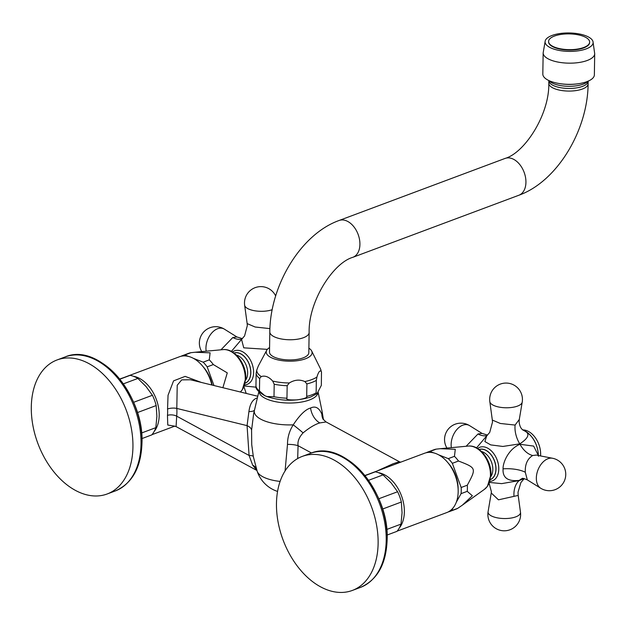 <?xml version="1.0" encoding="UTF-8"?>
<svg xmlns="http://www.w3.org/2000/svg" width="626" height="626" viewBox="0 0 626 626"><rect width="100%" height="100%" fill="white"/><g stroke="black" fill="none" stroke-linecap="round" stroke-linejoin="round"><path stroke-width="0.94" d="M308.814 352.688A19.656 7.543 -179.1 0 1 296.669 359.457A19.656 7.543 -179.1 0 1 275.323 357.556A19.656 7.543 -179.1 0 1 269.501 352.078L269.814 331.905A19.656 7.543 0.9 0 0 275.643 337.383A19.656 7.543 0.9 0 0 296.99 339.284A19.656 7.543 0.9 0 0 309.134 332.523L308.814 352.688M269.571 347.547A22.935 8.795 0.9 0 0 266.684 350.325A22.935 8.795 0.9 0 0 278.351 359.997A22.935 8.795 0.9 0 0 305.449 358.792A22.935 8.795 -179.1 0 0 311.685 351.029L320.449 368.737L321.49 372.087L321.341 385.342L317.108 393.597L316.138 392.87L316.333 380.389L316.928 377.032C318.337 372.321 319.698 370.349 321.021 371.116L321.49 372.087M308.884 348.158A22.935 8.795 -179.1 0 1 311.685 351.029M256.128 373.511A32.763 12.567 0.9 0 0 259.657 378.519L261.245 376.57C265.103 375.334 268.914 376.836 272.686 381.07L274.196 384.239L274 396.712L266.825 396.532L264.673 395.609C258.436 391.939 255.533 388.871 255.956 386.399L256.128 373.511L256.723 370.154L258.358 365.905L266.684 350.325M316.333 380.389A32.763 12.567 -179.1 0 1 306.897 383.918L304.839 381.555C299.697 379.286 294.525 379.763 289.306 382.971L287.162 385.718L286.966 398.199C285.792 399.646 289.282 400.194 297.436 399.85C304.565 398.699 307.648 397.541 306.701 396.391A32.763 12.567 0.9 0 0 311.912 394.826A32.763 12.567 0.9 0 0 316.138 392.87M306.897 383.918L306.701 396.391M317.992 392.682A29.492 11.315 -179.1 0 1 309.487 399.959A29.492 11.315 -179.1 0 1 278.108 402.158A29.492 11.315 -179.1 0 1 259.101 391.97M264.673 395.609L259.461 391L259.657 378.519M285.08 470.924L287.49 444.397C287.514 437.308 289.431 430.79 293.234 424.835C299.752 414.991 305.527 409.381 310.566 408.019C315.363 405.711 319.119 407.745 321.85 414.138L323.313 419.561M257.364 397.87L256.691 398.097C252.513 399.685 249.923 404.177 248.921 411.556L247.067 425.633A15.29 6.393 -176.6 0 1 251.574 430.265L251.738 444.695L253.342 456.628L257.192 471.3A30.377 11.651 0.9 0 0 280.112 481.417M257.755 396.25L190.421 379.763L181.712 379.872L177.221 385.24L176.806 408.434A38.225 25.228 69.5 0 1 176.689 416.165L176.086 426.603L173.942 426.071M258.835 391.712L253.647 413.708L251.574 430.265M297.686 458.553L298.07 445.696C297.428 441.463 299.103 437.191 303.086 432.871C309.51 427.621 315.081 424.311 319.8 422.926L326.076 421.955L323.032 419.107A15.29 13.091 153.6 0 1 321.85 414.138A33.953 13.021 0.9 0 0 322.069 411.313L323.47 419.764M311.498 452.981L298.07 445.696A15.29 5.321 -1.5 0 0 287.49 444.397M376.985 471.034L393.065 463.756L399.349 461.722L326.076 421.947M201.353 382.439L185.139 376.382L173.559 380.866L168.042 395.28L167.557 408.997A6.55 2.034 176.2 0 1 176.806 408.434L247.067 425.633L249.078 455.462L252.646 465.118L256.91 470.462M167.557 408.997A31.676 20.908 69.5 0 1 167.643 412.26A31.676 20.908 69.5 0 1 167.463 415.406A6.55 2.966 -174.1 0 1 176.689 416.165L249.078 455.462A15.29 2.895 169.2 0 1 253.334 456.62L251.738 444.695M167.463 415.406L167.768 425.038L174.388 426.079M133.291 376.234A31.676 20.908 69.5 0 1 159.192 415.421A31.676 20.908 69.5 0 1 154.027 431.682M203.826 367.54A27.309 18.021 69.5 0 1 212.206 385.1A27.309 18.021 69.5 0 0 203.826 367.54L202.394 365.842A31.676 20.908 69.5 0 1 211.854 385.013M124.793 377.228A31.676 20.908 69.5 0 1 125.599 376.899L179.396 356.781A31.676 20.908 69.5 0 1 202.394 365.842M125.599 376.899A31.676 20.908 69.5 0 1 126.961 376.469M141.93 438.576L151.797 434.89A33.859 22.348 69.5 0 0 155.827 427.66L156.883 416.282L156.171 405.562L137.384 412.589M119.691 379.027L130.091 375.373L119.832 379.207M130.091 375.373A33.859 22.348 69.5 0 1 137.869 378.433L123.338 383.871M137.869 378.433L146.03 386.524L152.415 395.272L133.588 402.315M152.415 395.272A33.859 22.348 69.5 0 1 156.171 405.562M155.827 427.66L141.554 432.996M132.939 446.964A71.544 47.216 69.5 0 1 107.171 493.977A71.544 47.216 69.5 0 1 56.074 474.485A71.544 47.216 69.5 0 1 31.3 406.97A71.544 47.216 -110.5 0 1 57.068 359.958A71.544 47.216 -110.5 0 1 108.165 379.45A71.544 47.216 -110.5 0 1 132.939 446.964M369.966 473.686A31.676 20.908 69.5 0 1 370.772 473.358L424.577 453.24A31.676 20.908 69.5 0 1 447.574 462.309A31.676 20.908 69.5 0 1 458.169 490.651L458.138 488.437A27.309 18.021 69.5 0 0 449.006 463.999A27.309 18.021 69.5 0 1 458.138 488.437A27.309 18.021 69.5 0 1 458.138 489.391M458.169 490.651A31.676 20.908 69.5 0 1 458.169 491.762A31.676 20.908 69.5 0 1 446.761 512.577L397.166 531.122M370.772 473.358A31.676 20.908 69.5 0 1 372.141 472.927M378.472 472.693A31.676 20.908 69.5 0 1 404.365 511.88A31.676 20.908 69.5 0 1 399.2 528.148M286.098 469.398A15.29 8.381 14.6 0 0 285.378 469.234M387.103 535.034L396.97 531.349A33.859 22.348 69.5 0 0 401 524.118L402.064 512.741L401.344 502.021L382.564 509.048M364.872 475.494L375.271 471.832L365.013 475.666M375.271 471.832A33.859 22.348 69.5 0 1 383.049 474.899L368.511 480.33M383.049 474.899L391.211 482.982L397.596 491.739L378.769 498.773M397.596 491.739A33.859 22.348 69.5 0 1 401.344 502.021M401 524.118L386.735 529.455M378.12 543.423A71.544 47.216 69.5 0 1 352.352 590.435A71.544 47.216 69.5 0 1 301.255 570.951A71.544 47.216 69.5 0 1 276.473 503.437A71.544 47.216 -110.5 0 1 302.241 456.417A71.544 47.216 -110.5 0 1 353.338 475.909A71.544 47.216 -110.5 0 1 378.12 543.423M594.7 53.679L594.364 74.854A25.776 9.883 0.9 0 1 586.906 81.654A25.776 9.883 -179.1 0 1 558.713 83.454A25.776 9.883 -179.1 0 1 542.82 74.048L543.157 52.866A25.776 9.883 -179.1 0 0 559.049 62.271A25.776 9.883 -179.1 0 0 587.235 60.479A25.776 9.883 0.9 0 0 594.7 53.679L592.963 41.418A24.031 9.218 0.9 0 0 576.922 33.569A24.031 9.218 0.9 0 0 552.03 35.463A24.031 9.218 -179.1 0 0 545.277 40.667L543.157 52.866M545.277 40.667A24.031 9.218 -179.1 0 0 558.541 50.315A24.031 9.218 -179.1 0 0 586.171 48.891A24.031 9.218 0.9 0 0 592.963 41.418M548.579 41.652A20.533 7.88 0.9 0 0 548.572 41.856A20.533 7.88 0.9 0 0 561.232 49.344A20.533 7.88 0.9 0 0 583.69 47.92A20.533 7.88 0.9 0 0 589.629 42.498A20.533 7.88 0.9 0 0 589.629 42.302M583.69 47.513A20.533 7.88 0.9 0 0 589.637 42.098A20.533 7.88 0.9 0 0 576.976 34.602A20.533 7.88 0.9 0 0 554.519 36.034A20.533 7.88 -179.1 0 0 548.579 41.449A20.533 7.88 -179.1 0 0 561.24 48.945A20.533 7.88 -179.1 0 0 583.69 47.513M433.654 452.864L430.023 451.44A31.676 20.908 -110.5 0 0 427.652 452.089A31.676 20.908 -110.5 0 0 426.149 452.762M453.154 507.85L451.604 510.62A31.676 20.908 69.5 0 1 449.836 511.434L455.986 509.134A31.676 20.908 69.5 0 0 457.755 508.32L462.411 505.119L472.34 495.753L467.223 491.34L461.072 493.64A31.676 20.908 -110.5 0 0 461.166 487.49L452.348 463.318A31.676 20.908 -110.5 0 0 448.302 458.631L438.599 454.812M461.072 493.64L456.338 502.138M449.836 511.434A31.676 20.908 69.5 0 1 448.263 511.912M457.755 508.32L451.604 510.62M467.223 491.34A31.676 20.908 69.5 0 0 467.395 488.311A31.676 20.908 -110.5 0 0 467.317 485.189L461.166 487.49M467.317 485.189C476.496 468.084 476.456 467.982 458.498 461.018A31.676 20.908 -110.5 0 0 454.453 456.331L455.282 449.296L440.258 448.701L436.173 449.139A31.676 20.908 -110.5 0 0 433.802 449.797L427.652 452.089M538.368 455.509L533.657 446.088L520.003 444.288C508.414 448.936 502.772 462.747 503.069 468.851C502.49 477.857 507.944 481.691 519.439 480.361L523.555 478.499M524.032 478.569L519.181 480.588L501.669 483.632L489.54 482.45M519.76 443.865A21.847 14.038 67.4 0 1 515.088 425.07L500.323 423.473L492.326 420.054L492.498 422.08L489.735 432.402L486.731 435.852L484.876 441.557L490.714 444.898L502.842 446.455L519.76 443.865C529.306 437.652 530.425 433.051 523.117 430.07L522.984 430.023A21.941 14.484 69.5 0 1 523.125 430.07A21.941 14.484 69.5 0 1 538.383 455.517M515.088 425.07L519.298 419.443L519.134 421.955C519.564 425.617 520.652 428.153 522.397 429.569L522.624 429.89M536.607 455.047L532.687 455.501C527.428 458.756 524.964 464.335 525.284 472.247L527.303 479.868C523.79 478.475 522.123 478.014 522.303 478.475L522.788 478.334A21.847 13.944 71.2 0 1 522.788 478.334M466.127 446.268L477.99 433.982L482.059 433.411L469.602 425.641A16.221 10.478 111.5 0 0 462.778 425.187A16.221 10.478 -68.5 0 0 451.362 447.66M540.559 455.939A19.656 12.974 69.5 0 0 540.637 454.382A19.656 12.974 -110.5 0 0 522.835 429.921M524.22 478.608L520.887 482.552L518.015 492.247L518.187 495.416L498.476 499.83L491.246 492.991L488.092 511.7A16.386 16.386 0 0 0 509.987 529.768A16.386 16.386 0 0 0 520.48 512.209A16.221 6.221 0.9 0 1 515.808 516.849A16.221 6.221 -179.1 0 1 497.623 517.905A16.221 6.221 -179.1 0 1 488.092 511.7M458.498 461.018L452.348 463.318M454.453 456.331L448.302 458.631M436.173 449.139L430.023 451.44M188.481 356.405L184.85 354.981A31.676 20.908 -110.5 0 0 182.471 355.631A31.676 20.908 -110.5 0 0 180.969 356.296M213.982 385.53L207.175 366.859A31.676 20.908 -110.5 0 0 203.129 362.172L193.418 358.354M222.872 387.713L227.277 372.885L213.325 364.559A31.676 20.908 -110.5 0 0 209.272 359.872L210.101 352.837L195.077 352.242L190.993 352.681A31.676 20.908 -110.5 0 0 188.622 353.33L182.471 355.631M256.112 387.181L244.367 385.992M231.37 351.405L241.558 339.394L243.741 347.837L267.349 349.363M269.814 332.093A21.847 14.038 67.4 0 1 269.916 328.611L255.142 327.015L247.153 323.595L244.641 305.198A16.221 6.221 -179.1 0 0 254.962 310.809A16.221 6.221 -179.1 0 0 272.208 309.682M220.955 349.809L232.817 337.516L236.878 336.952L224.429 329.174A16.221 10.478 111.5 0 0 217.605 328.728A16.221 10.478 -68.5 0 0 206.181 351.202M213.325 364.559L207.175 366.859M209.272 359.872L203.129 362.172M190.993 352.681L184.85 354.981M352.837 257.317A19.656 12.974 69.5 0 0 359.496 239.398A19.656 12.974 69.5 0 0 346.241 220.751A19.656 12.974 69.5 0 0 339.073 220.493L505.088 158.425A19.656 12.974 69.5 0 1 512.256 158.683A19.656 12.974 69.5 0 1 525.511 177.33A19.656 12.974 69.5 0 1 518.86 195.249L352.837 257.317C333.079 262.951 308.321 301.568 309.134 332.523M304.839 381.555A32.153 12.332 0.9 0 0 311.709 379.622A32.153 12.332 0.9 0 0 316.928 377.032M256.723 370.154A32.153 12.332 0.9 0 0 261.245 376.57M272.686 381.07A32.153 12.332 0.9 0 0 289.306 382.971M274 396.712A32.763 12.567 0.9 0 0 286.966 398.199M255.932 385.984A32.763 12.567 0.9 0 0 259.461 391M321.021 371.116A32.153 12.332 0.9 0 0 320.449 368.737M274.196 384.239A32.763 12.567 0.9 0 0 287.162 385.718M254.414 410.249A33.953 13.021 0.9 0 0 293.234 424.835A15.29 0.876 38.5 0 1 303.086 432.871M256.691 398.097A15.29 10.094 -110.5 0 0 257.286 398.222M248.921 411.556A15.29 4.265 -164.8 0 0 254.446 410.108M319.8 422.926A15.29 10.094 69.5 0 1 310.566 408.019M252.646 465.118A15.29 10.399 159.3 0 1 256.308 468.577M87.742 356.663A70.261 46.371 69.5 0 1 141.946 442.895M115.262 490.956C132.203 483.483 141.108 467.528 141.977 443.075C144.332 395.053 98.986 342.219 65.151 356.93A71.544 47.216 69.5 0 1 116.248 376.422A71.544 47.216 69.5 0 1 141.022 443.936A71.544 47.216 69.5 0 1 115.262 490.956L107.171 493.977M332.915 453.122A70.261 46.371 69.5 0 1 387.118 539.354M360.435 587.415C377.384 579.95 386.289 563.987 387.15 539.534C389.513 491.512 344.167 438.677 310.332 453.396A71.544 47.216 69.5 0 1 361.429 472.88A71.544 47.216 69.5 0 1 386.203 540.402A71.544 47.216 69.5 0 1 360.435 587.415L352.352 590.435M505.088 158.425C524.846 152.791 549.612 114.167 548.791 83.219A19.656 7.543 0.9 0 0 554.62 88.704A19.656 7.543 0.9 0 0 575.959 90.598A19.656 7.543 0.9 0 0 588.111 83.837C587.822 130.051 557.39 181.43 518.86 195.249M548.791 83.219L548.838 80.605A19.656 7.543 0.9 0 0 554.659 86.083A19.656 7.543 0.9 0 0 576.006 87.976A19.656 7.543 0.9 0 0 588.15 81.216L588.19 80.997M548.932 80.582L549.049 80.715A20.619 7.911 0.9 0 0 554.026 83.814A20.619 7.911 0.9 0 0 587.931 81.325L588.057 81.192M576.851 83.931A23.068 8.85 -179.1 0 1 560.043 83.665M440.258 448.701L468.24 446.072A23.467 15.486 69.5 0 1 490.448 475.22A23.467 15.486 69.5 0 1 484.422 489.344L462.411 505.119M481.527 451.495A14.742 9.734 69.5 0 1 492.826 469.578A14.742 9.734 69.5 0 1 490.886 476.535M479.203 449.538A16.026 10.579 69.5 0 1 495.909 469.124A16.026 10.579 69.5 0 1 490.416 479.539M479.125 449.484A16.096 10.626 69.5 0 1 496.019 469.124A16.096 10.626 69.5 0 1 490.401 479.633M477.63 448.482A17.927 11.831 69.5 0 1 491.41 450.939A17.927 11.831 69.5 0 1 498.781 469.085A17.927 11.831 69.5 0 1 489.923 481.363M519.298 419.443L522.209 402.166A16.221 6.221 0.9 0 1 517.545 406.086A16.221 6.221 -179.1 0 1 500.244 407.291A16.221 6.221 -179.1 0 1 489.822 401.657L492.326 420.054M520.003 444.288A21.847 13.858 -109.5 0 0 532.687 455.501M519.439 480.361A21.847 13.944 71.2 0 1 522.452 478.46M503.069 468.851A21.847 8.381 -179.1 0 1 525.284 472.247M527.303 479.868L540.7 488.233A16.221 10.478 -68.5 0 1 537.006 472.99A16.221 10.478 -68.5 0 1 547.993 458.717A16.221 10.478 111.5 0 1 552.492 458.248L537.225 455.29M487.051 435.594A21.847 14.867 67.7 0 1 477.99 433.982M519.181 480.588A21.847 14.641 -107.9 0 0 513.969 496.175M223.067 349.613A23.467 15.486 69.5 0 1 245.275 378.761A23.467 15.486 69.5 0 1 240.345 391.986L242.254 389.888L245.815 378.081C246.339 364.019 234.656 348.205 223.067 349.613L195.077 352.242M236.346 355.036A14.742 9.734 69.5 0 1 247.653 373.119A14.742 9.734 69.5 0 1 245.705 380.076M234.022 353.072A16.026 10.579 69.5 0 1 250.736 372.658A16.026 10.579 69.5 0 1 245.243 383.081M233.952 353.017A16.096 10.626 69.5 0 1 250.838 372.666A16.096 10.626 69.5 0 1 245.22 383.175M232.457 352.023A17.927 11.831 69.5 0 1 246.237 354.48A17.927 11.831 69.5 0 1 253.6 372.626A17.927 11.831 69.5 0 1 244.75 384.904M241.879 339.135A21.847 14.867 67.7 0 1 232.817 337.516M317.108 393.597L310.731 396.978C296.176 401.477 281.536 401.329 266.825 396.532M318.188 392.432L322.069 411.313M256.918 470.478L176.086 426.603M151.985 434.663L174.795 426.134M65.151 356.93L57.068 359.958M449.006 463.999L447.574 462.309M400.64 462.191L399.349 461.722M257.192 471.3A31.942 31.942 0 0 0 277.568 491.433M310.332 453.396L302.241 456.417M339.073 220.493C300.535 234.312 270.103 285.691 269.814 331.905M588.111 83.837L588.15 81.216M589.629 42.498L589.637 42.098M548.572 41.856L548.579 41.449M468.24 446.072C479.829 444.663 491.512 460.486 490.987 474.539L487.427 486.347L484.422 489.344M522.679 429.905C532.515 434.694 537.781 443.474 538.47 456.244M476.542 447.872L486.731 435.852M522.209 402.166A16.386 16.386 0 0 0 500.315 384.098A16.386 16.386 0 0 0 489.822 401.657M540.7 488.233A16.386 16.386 0 0 0 565.701 472.974A16.386 16.386 0 0 0 552.492 458.248M487.576 435.109L482.059 433.411M469.602 425.641A16.386 16.386 0 0 0 446.941 448.075M489.156 483.382L491.394 491.731L491.246 492.991M518.187 495.416L520.48 512.209M241.558 339.394L244.563 335.943L247.317 325.622L247.153 323.595M275.667 295.949A16.386 16.386 0 0 0 244.641 305.198M242.403 338.65L236.878 336.952M224.429 329.174A16.386 16.386 0 0 0 201.768 351.616M243.976 386.923L246.229 393.425"/></g></svg>
